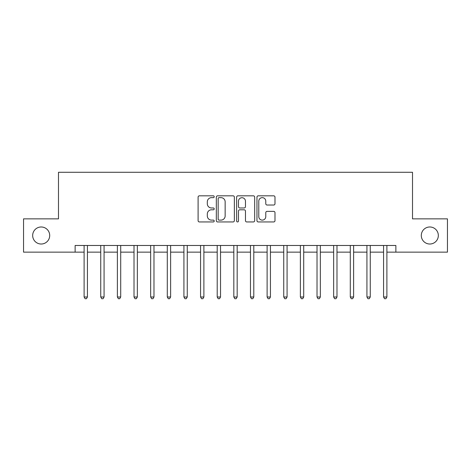<?xml version="1.0" encoding="UTF-8"?>
<svg xmlns="http://www.w3.org/2000/svg" width="471" height="471" viewBox="0 0 471 471"><rect width="100%" height="100%" fill="white"/><g stroke="black" fill="none" stroke-linecap="round" stroke-linejoin="round"><path stroke-width="0.71" d="M214.205 196.731A0.913 0.913 0 0 0 213.292 195.818L199.41 195.818A1.307 1.307 0 0 0 198.103 197.125L198.103 220.64A1.307 1.307 0 0 0 199.41 221.947L213.292 221.947A0.913 0.913 0 0 0 214.205 221.029A0.913 0.913 0 0 0 213.292 220.116L211.497 220.116A4.18 4.18 0 0 1 207.317 215.936L207.317 213.975A4.18 4.18 0 0 1 211.497 209.795L213.292 209.795A0.913 0.913 0 0 0 214.205 208.883A0.913 0.913 0 0 0 213.292 207.964L211.497 207.964A4.18 4.18 0 0 1 207.317 203.784L207.317 201.829A4.18 4.18 0 0 1 211.497 197.649L213.292 197.649A0.913 0.913 0 0 0 214.205 196.731M421.298 235.5A8.519 8.519 0 0 0 429.817 244.019A8.519 8.519 0 0 0 438.33 235.5A8.519 8.519 0 0 0 429.817 226.981A8.519 8.519 0 0 0 421.298 235.5M32.67 235.5A8.519 8.519 0 0 0 41.183 244.019A8.519 8.519 0 0 0 49.702 235.5A8.519 8.519 0 0 0 41.183 226.981A8.519 8.519 0 0 0 32.67 235.5M273.68 205.026A1.307 1.307 0 0 0 274.987 203.719L274.987 197.125A1.307 1.307 0 0 0 273.68 195.818L258.261 195.818A1.307 1.307 0 0 0 256.96 197.125L256.96 220.64A1.307 1.307 0 0 0 258.261 221.947L273.68 221.947A1.307 1.307 0 0 0 274.987 220.64L274.987 212.668A1.307 1.307 0 0 0 273.68 211.361L267.081 211.361A1.307 1.307 0 0 0 265.774 212.668L265.774 216.625A3.497 3.497 0 0 1 262.282 220.116A3.497 3.497 0 0 1 258.785 216.625L258.785 201.141A3.497 3.497 0 0 1 262.282 197.649A3.497 3.497 0 0 1 265.774 201.141L265.774 203.719A1.307 1.307 0 0 0 267.081 205.026L273.68 205.026M75.124 252.138L23.55 252.138L23.55 218.862L58.486 218.862L58.486 172.28L412.514 172.28L412.514 218.862L447.45 218.862L447.45 252.138L395.875 252.138L395.875 245.479L75.124 245.479L75.124 252.138L84.109 252.138M234.358 197.125A1.307 1.307 0 0 0 233.051 195.818L217.637 195.818A1.307 1.307 0 0 0 216.33 197.125L216.33 220.64A1.307 1.307 0 0 0 217.637 221.947L233.051 221.947A1.307 1.307 0 0 0 234.358 220.64L234.358 197.125M237.949 195.818L253.363 195.818A1.307 1.307 0 0 1 254.67 197.125L254.67 220.64A1.307 1.307 0 0 1 253.363 221.947L246.769 221.947A1.307 1.307 0 0 1 245.462 220.64L245.462 211.102A1.307 1.307 0 0 0 244.155 209.795L239.78 209.795A1.307 1.307 0 0 0 238.473 211.102L238.473 221.029A0.913 0.913 0 0 1 237.555 221.947A0.913 0.913 0 0 1 236.642 221.029L236.642 197.125A1.307 1.307 0 0 1 237.949 195.818M87.435 252.138L100.741 252.138M104.073 252.138L117.379 252.138M120.706 252.138L134.017 252.138M137.344 252.138L150.655 252.138M153.982 252.138L167.287 252.138M170.62 252.138L183.925 252.138M187.252 252.138L200.564 252.138M203.89 252.138L217.202 252.138M220.528 252.138L233.834 252.138M237.166 252.138L250.472 252.138M253.798 252.138L267.11 252.138M270.436 252.138L283.748 252.138M287.075 252.138L300.38 252.138M303.713 252.138L317.018 252.138M320.345 252.138L333.656 252.138M336.983 252.138L350.294 252.138M353.621 252.138L366.927 252.138M370.259 252.138L383.565 252.138M386.891 252.138L395.875 252.138M219.074 197.649A0.913 0.913 0 0 0 218.155 198.562L218.155 219.203A0.913 0.913 0 0 0 219.074 220.116L220.964 220.116A4.18 4.18 0 0 0 225.15 215.936L225.15 201.829A4.18 4.18 0 0 0 220.964 197.649L219.074 197.649M245.462 201.205A3.497 3.497 0 0 0 241.964 197.714A3.497 3.497 0 0 0 238.473 201.205L238.473 206.663A1.307 1.307 0 0 0 239.78 207.964L244.155 207.964A1.307 1.307 0 0 0 245.462 206.663L245.462 201.205M87.6 245.479L87.529 245.65A1.331 1.331 0 0 0 87.435 246.145L87.435 296.989L84.109 296.989L84.109 246.145A1.331 1.331 0 0 0 84.009 245.65L83.944 245.479M87.435 296.989L86.434 298.72L85.104 298.72L84.109 296.989M104.232 245.479L104.168 245.65A1.331 1.331 0 0 0 104.073 246.145L104.073 296.989L100.741 296.989L100.741 246.145A1.331 1.331 0 0 0 100.647 245.65L100.582 245.479M104.073 296.989L103.072 298.72L101.742 298.72L100.741 296.989M120.87 245.479L120.806 245.65A1.331 1.331 0 0 0 120.706 246.145L120.706 296.989L117.379 296.989L117.379 246.145A1.331 1.331 0 0 0 117.285 245.65L117.214 245.479M120.706 296.989L119.711 298.72L118.38 298.72L117.379 296.989M137.508 245.479L137.438 245.65A1.331 1.331 0 0 0 137.344 246.145L137.344 296.989L134.017 296.989L134.017 246.145A1.331 1.331 0 0 0 133.923 245.65L133.852 245.479M137.344 296.989L136.349 298.72L135.012 298.72L134.017 296.989M154.147 245.479L154.076 245.65A1.331 1.331 0 0 0 153.982 246.145L153.982 296.989L150.655 296.989L150.655 246.145A1.331 1.331 0 0 0 150.555 245.65L150.49 245.479M153.982 296.989L152.981 298.72L151.65 298.72L150.655 296.989M170.779 245.479L170.714 245.65A1.331 1.331 0 0 0 170.62 246.145L170.62 296.989L167.287 296.989L167.287 246.145A1.331 1.331 0 0 0 167.193 245.65L167.128 245.479M170.62 296.989L169.619 298.72L168.288 298.72L167.287 296.989M187.417 245.479L187.352 245.65A1.331 1.331 0 0 0 187.252 246.145L187.252 296.989L183.925 296.989L183.925 246.145A1.331 1.331 0 0 0 183.831 245.65L183.761 245.479M187.252 296.989L186.257 298.72L184.926 298.72L183.925 296.989M204.055 245.479L203.984 245.65A1.331 1.331 0 0 0 203.89 246.145L203.89 296.989L200.564 296.989L200.564 246.145A1.331 1.331 0 0 0 200.469 245.65L200.399 245.479M203.89 296.989L202.895 298.72L201.559 298.72L200.564 296.989M220.693 245.479L220.622 245.65A1.331 1.331 0 0 0 220.528 246.145L220.528 296.989L217.202 296.989L217.202 246.145A1.331 1.331 0 0 0 217.102 245.65L217.037 245.479M220.528 296.989L219.527 298.72L218.197 298.72L217.202 296.989M237.325 245.479L237.26 245.65A1.331 1.331 0 0 0 237.166 246.145L237.166 296.989L233.834 296.989L233.834 246.145A1.331 1.331 0 0 0 233.74 245.65L233.675 245.479M237.166 296.989L236.165 298.72L234.835 298.72L233.834 296.989M253.963 245.479L253.898 245.65A1.331 1.331 0 0 0 253.798 246.145L253.798 296.989L250.472 296.989L250.472 246.145A1.331 1.331 0 0 0 250.378 245.65L250.307 245.479M253.798 296.989L252.803 298.72L251.473 298.72L250.472 296.989M270.601 245.479L270.531 245.65A1.331 1.331 0 0 0 270.436 246.145L270.436 296.989L267.11 296.989L267.11 246.145A1.331 1.331 0 0 0 267.016 245.65L266.945 245.479M270.436 296.989L269.441 298.72L268.105 298.72L267.11 296.989M287.239 245.479L287.169 245.65A1.331 1.331 0 0 0 287.075 246.145L287.075 296.989L283.748 296.989L283.748 246.145A1.331 1.331 0 0 0 283.648 245.65L283.583 245.479M287.075 296.989L286.074 298.72L284.743 298.72L283.748 296.989M303.872 245.479L303.807 245.65A1.331 1.331 0 0 0 303.713 246.145L303.713 296.989L300.38 296.989L300.38 246.145A1.331 1.331 0 0 0 300.286 245.65L300.221 245.479M303.713 296.989L302.712 298.72L301.381 298.72L300.38 296.989M320.51 245.479L320.445 245.65A1.331 1.331 0 0 0 320.345 246.145L320.345 296.989L317.018 296.989L317.018 246.145A1.331 1.331 0 0 0 316.924 245.65L316.853 245.479M320.345 296.989L319.35 298.72L318.019 298.72L317.018 296.989M337.148 245.479L337.077 245.65A1.331 1.331 0 0 0 336.983 246.145L336.983 296.989L333.656 296.989L333.656 246.145A1.331 1.331 0 0 0 333.562 245.65L333.492 245.479M336.983 296.989L335.988 298.72L334.651 298.72L333.656 296.989M353.786 245.479L353.715 245.65A1.331 1.331 0 0 0 353.621 246.145L353.621 296.989L350.294 296.989L350.294 246.145A1.331 1.331 0 0 0 350.194 245.65L350.13 245.479M353.621 296.989L352.62 298.72L351.289 298.72L350.294 296.989M370.418 245.479L370.353 245.65A1.331 1.331 0 0 0 370.259 246.145L370.259 296.989L366.927 296.989L366.927 246.145A1.331 1.331 0 0 0 366.832 245.65L366.768 245.479M370.259 296.989L369.258 298.72L367.928 298.72L366.927 296.989M387.056 245.479L386.991 245.65A1.331 1.331 0 0 0 386.891 246.145L386.891 296.989L383.565 296.989L383.565 246.145A1.331 1.331 0 0 0 383.471 245.65L383.4 245.479M386.891 296.989L385.896 298.72L384.566 298.72L383.565 296.989"/></g></svg>
